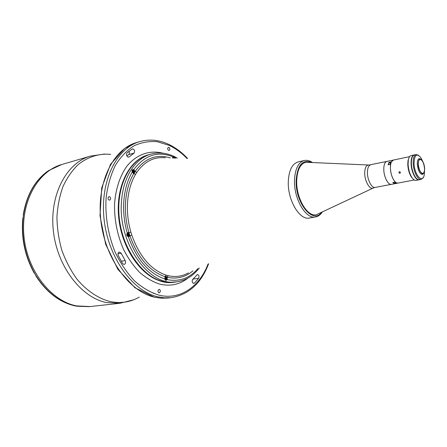 <?xml version="1.0" encoding="UTF-8"?>
<svg xmlns="http://www.w3.org/2000/svg" width="447" height="447" viewBox="0 0 447 447"><rect width="100%" height="100%" fill="white"/><g stroke="black" fill="none" stroke-linecap="round" stroke-linejoin="round"><path stroke-width="0.67" d="M398.406 182.996L391.477 184.343C388.214 185.265 383.839 176.895 383.789 169.441C383.794 164.747 384.828 162.065 386.895 161.401L393.801 159.976M389.482 162.261L390.035 162.775M395.293 181.963L395.293 181.99C392.416 178.856 390.784 174.224 390.393 168.094L390.644 164.351L388.18 164.859L388.415 163.842M388.622 163.183L388.968 162.373L391.432 161.853L393.438 160.02M398.059 183.097L397.003 183.007M397.003 183.041L394.539 183.505L394.533 183.141M389.292 162.931L388.968 162.373M393.461 182.979L392.824 182.465L395.388 182.052M394.539 183.505L393.913 183.253M399.97 171.832L400.082 172.682M414.296 179.99L398.053 183.063C394.824 183.985 390.482 175.57 390.404 168.1C390.393 163.395 391.41 160.713 393.449 160.048L409.625 156.64M399.825 173.252C398.808 173.017 398.629 172.52 399.288 171.765L399.422 171.726C400.417 171.972 400.596 172.464 399.959 173.207L399.825 173.252M399.702 171.726L400.339 172.782M400.35 172.738L400.283 172.179M394.897 182.069L395.981 182.521M393.131 182.404L393.969 183.248L395.601 182.94L394.762 182.091M395.919 182.644L395.601 182.94M390.533 164.373L390.834 163.552M391.013 162.943L390.589 162.758L390.225 164.435M390.097 164.462L390.482 162.686L388.851 163.026L388.465 164.798M390.482 162.686L390.89 162.837M298.255 161.892C292.159 163.675 288.835 170.324 288.281 181.845C288.823 170.43 292.103 163.786 298.121 161.926L304.217 160.529C298.244 162.384 295.003 169.055 294.495 180.532C293.863 199.071 305.949 219.438 315.509 216.957L309.341 218.013C299.713 220.505 287.611 200.284 288.281 181.845C287.6 200.385 299.842 220.678 309.48 217.991M316.213 214.783C307.318 217.147 296.065 198.177 296.635 180.906C297.099 170.184 300.121 163.971 305.703 162.261M174.274 158.065L173.799 157.338L173.263 157.517L173.229 158.031M174.788 158.076L173.844 156.657C173.062 156.456 172.671 156.908 172.665 158.014M128.183 235.418L128.121 234.524M128.412 233.72L127.781 233.988L127.702 234.91L128.261 235.558L128.892 235.284L128.971 234.368L128.412 233.72M128.149 235.424L128.892 235.284M128.971 234.368L128.038 234.541L127.764 234.222M165.971 277.425L165.401 277.727L165.34 278.626L165.854 279.219L166.424 278.917L166.48 278.017L165.971 277.425M166.021 276.671C164.468 277.369 164.395 278.475 165.803 279.978C167.351 279.274 167.424 278.168 166.021 276.671M166.48 278.017L165.384 277.95M133.346 172.324L133.245 171.575M132.888 171.76L133.429 172.43L134.039 172.224L134.111 171.352L133.569 170.681L132.96 170.888L132.888 171.76M133.396 172.391L134.039 172.224M134.111 171.352L133.2 171.592L132.932 171.257M74.85 305.821L75.442 305.949M127.959 157.065L129.256 156.869L134.027 153.103C135.139 150.913 134.603 149.494 132.413 148.845L127.021 152.952C126.104 154.506 126.417 155.88 127.959 157.065M193.445 283.42L194.423 283.141L198.647 278.341C199.396 276.335 198.982 275.056 197.401 274.497L192.702 279.436C191.797 281.096 192.048 282.42 193.445 283.42M110.655 198.865C110.582 197.384 109.99 196.641 108.884 196.624L107.973 197.909C108.045 199.384 108.632 200.133 109.739 200.15L110.655 198.865M169.894 149.387C169.799 148.018 169.279 147.326 168.34 147.303L167.675 148.37C167.77 149.739 168.29 150.432 169.229 150.455L169.894 149.387M123.696 264.356L124.238 264.389C125.641 263.747 125.959 262.484 125.188 260.595L121.148 253.214L119.327 252.024C118.014 252.577 117.662 253.762 118.271 255.578L122.59 263.445L123.696 264.356M160.367 291.41C160.328 290.142 159.864 289.466 158.987 289.388L157.981 290.818C158.02 292.092 158.478 292.768 159.361 292.846L160.367 291.41M162.183 281.292L169.095 282.359L176.744 281.822C149.281 287.533 116.907 242.436 121.64 199.893C123.568 175.989 135.949 157.97 151.181 154.047L148.667 154.74C129.703 159.64 116.03 186.494 119.226 217.46C122.271 248.42 141.749 276.218 162.183 281.292M60.881 164.781L48.516 170.637L61.764 164.524C38.068 171.1 20.489 201.837 23.97 236.413C27.278 270.988 51.193 301.099 76.593 305.899L90.182 306.553L119.891 303.295L106.364 302.552C81.024 297.478 56.853 266.082 53.282 230.177C49.528 194.266 66.888 162.607 90.439 156.104L61.764 164.524C38.068 171.1 20.489 201.837 23.97 236.413C27.278 270.988 51.193 301.099 76.593 305.899L90.182 306.553L76.711 306.217L89.271 306.653M153.852 293.489L153.321 293.377M193.478 278.649L192.232 280.303M128.898 151.337C129.602 152.723 129.535 153.813 128.697 154.606L126.831 155.93M165.379 157.797C154.103 156.556 144.588 161.406 136.821 172.346L135.53 174.397L133.776 173.548L134.184 173.525L135.1 171.452L133.826 169.575L132.977 169.542C131.954 169.955 131.725 170.776 132.284 172L133.776 173.548C129.323 181.085 126.618 190.131 125.668 200.686C124.819 211.302 125.909 221.969 128.948 232.686L130.865 232.116L131.776 235.088L129.881 235.737L128.948 232.686L128.088 232.518L127.255 233.138C126.356 234.764 126.713 235.943 128.317 236.67L128.87 236.703L129.881 235.737C137.777 257.662 149.516 271.318 165.094 276.699L164.775 278.956L165.647 280.347L166.066 280.37L167.212 279.61L167.195 277.269L166.189 276.296L165.094 276.699L166.088 275.123L168.139 275.682C175.453 277.33 182.208 276.402 188.405 272.893M165.334 280.18L165.552 279.867M165.787 279.146L165.764 278.112M132.239 170.005L133.569 169.871M175.168 158.087L173.224 156.277L172.587 158.014M173.481 158.037L173.263 157.54M119.07 200.485C114.303 242.911 146.661 287.857 174.157 282.152L167.726 282.375L161.663 281.359C141.23 276.285 121.752 248.515 118.712 217.572C115.522 186.623 129.2 159.78 148.164 154.88L148.667 154.74C133.418 158.668 121.014 176.649 119.07 200.485M136.821 172.346L135.1 171.452C144.794 158.244 156.534 153.74 170.324 157.947M192.914 270.86C185.466 277.196 176.895 279.336 167.195 277.269L168.139 275.682M48.645 170.581L46.706 171.966C34.385 181.443 26.652 195.752 23.512 214.901L23.132 217.912C21.283 237.631 25.133 256.125 34.687 273.396L36.235 275.995C46.728 292.204 59.49 302.122 74.52 305.748L76.839 306.217M74.52 305.748L74.364 305.742C59.222 302.088 46.41 292.165 35.916 275.967L36.235 275.995M23.512 214.901L23.451 215.331M35.995 275.609L35.916 275.967M34.687 273.396L34.33 273.296M22.842 218.136L23.132 217.912M423.175 177.582L421.163 179.431C417.878 180.387 413.335 171.246 413.168 163.166C413.101 158.087 414.101 155.204 416.174 154.511L418.744 155.444M416.174 154.511L414.397 154.891C412.313 155.578 411.307 158.462 411.369 163.535C411.531 171.603 416.079 180.728 419.375 179.767L421.163 179.431M422.605 161.149L420.834 157.657C416.71 152.952 414.447 154.813 414.051 163.239C414.252 174.984 422.761 184.298 424.253 174.738L424.544 170.832M424.639 168.597C424.443 165.513 423.689 162.898 422.365 160.758C419.817 157.852 418.431 158.998 418.202 164.205C418.331 171.413 423.549 177.202 424.471 171.285L424.639 168.597M420.962 159.316L419.225 158.618C417.906 159.054 417.274 160.898 417.325 164.133C418.029 170.447 419.722 173.894 422.398 174.47L423.728 173.157M418.331 164.289C418.956 169.882 420.454 172.933 422.823 173.447C424.007 173.056 424.572 171.408 424.516 168.513C423.885 162.943 422.387 159.903 420.012 159.4C418.845 159.786 418.28 161.417 418.331 164.289M414.246 154.925L411.145 155.578C409.759 155.925 408.821 157.439 408.323 160.127L408.089 164.205C408.368 169.268 409.586 173.626 411.754 177.275C413.246 179.56 414.699 180.594 416.107 180.387L419.225 179.789M414.101 154.953C412.017 155.64 411.005 158.523 411.072 163.596C411.229 171.659 415.783 180.784 419.074 179.823M409.083 157.556L408.005 160.641L407.776 164.518C408.038 169.324 409.201 173.458 411.262 176.917L413.441 179.353M408.871 158.065L408.077 160.529M411.374 176.995L413.05 178.968M412.123 169.156L412.525 170.743M372.954 188.17L316.241 214.778C307.352 217.102 296.126 198.144 296.691 180.895C297.154 170.195 300.166 163.982 305.731 162.255L368.317 164.993M375.189 187.427L391.477 184.343C388.203 185.27 383.828 176.895 383.777 169.441C383.783 164.747 384.817 162.071 386.884 161.401L369.071 165.027C366.289 164.876 364.836 167.603 364.713 173.207C364.674 181.611 370.211 190.567 373.636 187.852L375.189 187.427C371.831 188.366 367.417 180.135 367.423 172.782C367.462 168.15 368.546 165.496 370.669 164.82M321.326 212.593C312.839 224.344 295.305 203.1 296.143 180.655C297.333 165.295 302.379 159.182 311.268 162.317M129.585 234.496L128.602 236.485L128.116 236.452C126.624 235.15 126.557 233.937 127.915 232.82L128.412 232.853M128.479 232.943C126.758 233.557 126.663 234.692 128.2 236.334C129.915 235.714 130.01 234.586 128.479 232.943M128.457 232.87L129.552 234.317M134.731 171.804L133.899 173.33L132.798 172.95M132.133 171.492L132.949 169.815L133.592 169.871C135 171.145 135.1 172.296 133.899 173.33L133.441 173.453M133.631 169.949C131.971 170.38 131.882 171.452 133.368 173.168C135.028 172.726 135.117 171.654 133.631 169.949M133.625 169.894L134.441 170.737M34.805 273.598L35.693 275.285L34.788 273.575M47.505 171.38L46.957 171.777M23.4 215.694L23.16 217.672M154.383 297.154L161.138 298.188L167.737 298.048L161.032 298.188L154.181 297.154L134.927 287.739L117.874 269.329L105.632 244.179L99.994 215.689L101.732 187.813L110.493 164.356L124.713 148.393L136.62 142.537C113.454 148.885 96.591 181.996 100.804 220.064C104.833 258.131 129.306 291.617 154.383 297.154M167.737 298.048L171.028 297.685L164.435 297.819L157.69 296.786C132.636 291.215 108.152 257.584 104.084 219.365C99.843 181.147 116.667 147.94 139.799 141.604C149.376 138.961 158.931 139.844 168.474 144.258M186.941 158.439C181.426 152.706 175.453 148.331 169.027 145.309L157.238 141.693C149.22 141.023 141.475 142.392 133.999 145.795C126.859 150.388 120.651 156.897 115.382 165.323C110.828 174.721 107.749 185.371 106.146 197.261C104.916 215.622 108.113 235.038 115.248 252.415C120.645 263.479 127.071 272.988 134.53 280.94C142.375 287.762 150.499 292.5 158.903 295.143C180.225 300.434 199.479 286.65 208.067 264.009M128.239 157.154L129.256 156.869M193.154 283.297L194.423 283.141M121.271 261.221L125.188 260.595M162.987 153.187C149.806 149.823 136.408 154.304 126.702 166.446C119.83 176.213 115.522 189.444 114.527 204.458C114.32 220.092 117.321 235.083 123.534 249.432C128.11 258.316 133.474 265.971 139.62 272.385C146.063 277.922 152.74 281.828 159.652 284.096C170.246 286.594 179.688 284.588 187.969 278.073M110.761 154.36C99.094 153.315 88.294 156.662 78.365 164.407C72.246 170.341 67.128 177.694 63.016 186.472C59.607 195.915 57.579 206.134 56.931 217.119C57.132 228.305 58.764 239.357 61.837 250.264C65.681 260.825 70.66 270.362 76.761 278.878C86.539 290.673 98.172 298.44 110.113 301.524C120.696 303.675 130.435 302.194 139.319 297.082M117.974 253.751L121.148 253.214M193.26 279.023L198.647 278.341M128.697 154.606L134.027 153.103M167.212 279.61C179.37 281.956 189.606 278.285 197.92 268.597M128.339 236.675C136.547 259.305 148.695 273.402 164.775 278.956M132.284 172C127.691 179.795 124.897 189.142 123.908 200.055C123.02 211.023 124.132 222.053 127.255 233.138M135.53 174.397C131.2 181.756 128.58 190.59 127.658 200.893C126.836 211.252 127.903 221.662 130.865 232.116M131.776 235.088C139.464 256.483 150.902 269.832 166.088 275.123M172.799 156.713C157.674 150.868 144.683 155.159 133.826 169.575M175.816 158.109L175.09 157.741M312.235 162.367C309.536 160.579 306.865 159.97 304.217 160.529M322.203 212.174C320.398 214.862 318.163 216.454 315.509 216.957M127.417 232.915L128.429 232.853C129.943 234.172 129.993 235.385 128.602 236.485L128.082 236.58M47.432 171.397L46.935 171.793M23.4 215.689L23.155 217.695M171.028 297.685C188.556 294.808 201.089 283.499 208.637 263.752M187.567 158.456C181.8 152.293 175.498 147.594 168.664 144.347M133.709 299.781L119.891 303.295M104.548 154.031L90.439 156.104M136.62 142.537L139.799 141.604M176.744 281.822C185.728 280.504 193.244 275.894 199.284 267.982M177.308 158.154C168.692 153.17 159.981 151.807 151.181 154.047M23.233 215.046C26.367 195.92 34.145 181.583 46.555 172.034M34.369 273.368C24.836 256.153 20.998 237.72 22.853 218.058M408.005 160.641L408.323 160.127M411.262 176.917L411.754 177.275"/></g></svg>
